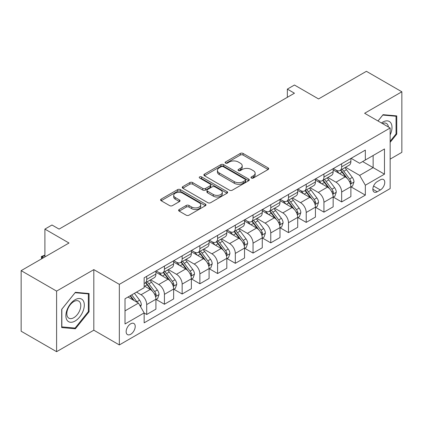 <?xml version="1.0" encoding="UTF-8"?>
<svg xmlns="http://www.w3.org/2000/svg" width="423" height="423" viewBox="0 0 423 423"><rect width="100%" height="100%" fill="white"/><g stroke="black" fill="none" stroke-linecap="round" stroke-linejoin="round"><path stroke-width="0.63" d="M251.384 178.041A1.38 0.793 0 0 0 253.329 178.041L268.119 169.507A1.967 1.137 0 0 0 268.695 168.703A1.967 1.137 0 0 0 268.119 167.899L243.066 153.433A1.967 1.137 0 0 0 240.285 153.433L225.496 161.972A1.38 0.793 0 0 0 225.094 162.532A1.38 0.793 0 0 0 225.496 163.098A1.38 0.793 0 0 0 227.442 163.098L229.356 161.993A6.297 3.638 0 0 1 238.265 161.993L240.354 163.199A6.297 3.638 0 0 1 242.199 165.768A6.297 3.638 0 0 1 240.354 168.338L238.44 169.443A1.38 0.793 0 0 0 238.038 170.009A1.38 0.793 0 0 0 238.44 170.569A1.38 0.793 0 0 0 240.386 170.569L242.3 169.464A6.297 3.638 0 0 1 251.209 169.464L253.298 170.67A6.297 3.638 0 0 1 255.143 173.24A6.297 3.638 0 0 1 253.298 175.815L251.384 176.92A1.38 0.793 0 0 0 250.976 177.48A1.38 0.793 0 0 0 251.384 178.041L251.384 176.92M130.681 334.292A6.419 3.707 120 0 0 134.874 328.634A6.419 3.707 120 0 0 133.89 323.495A6.419 3.707 120 0 0 130.681 323.812A6.419 3.707 120 0 0 126.488 329.469A6.419 3.707 120 0 0 127.471 334.609A6.419 3.707 120 0 0 130.681 334.292M179.188 209.522A1.967 1.137 0 0 0 178.612 210.326A1.967 1.137 0 0 0 179.188 211.125L186.215 215.185A1.967 1.137 0 0 0 188.996 215.185L205.419 205.705A1.967 1.137 0 0 0 205.996 204.901A1.967 1.137 0 0 0 205.419 204.098L180.367 189.631A1.967 1.137 0 0 0 177.586 189.631L161.163 199.117A1.967 1.137 0 0 0 160.587 199.92A1.967 1.137 0 0 0 161.163 200.724L169.655 205.626A1.967 1.137 0 0 0 172.436 205.626L179.463 201.565A1.967 1.137 0 0 0 180.039 200.761A1.967 1.137 0 0 0 179.463 199.957L175.254 197.525A5.266 3.04 0 0 1 173.71 195.378A5.266 3.04 0 0 1 176.962 192.571A5.266 3.04 0 0 1 182.699 193.226L199.191 202.749A5.266 3.04 0 0 1 200.735 204.901A5.266 3.04 0 0 1 197.483 207.709A5.266 3.04 0 0 1 191.746 207.048L188.996 205.462A1.967 1.137 0 0 0 186.215 205.462L179.188 209.522L179.188 211.125M390.154 159.111L401.85 152.354L401.85 91.78L366.403 71.313L318.551 98.94L294.445 85.023L287.354 89.121L294.445 93.213L59.077 229.102L51.987 225.004L44.901 229.102L44.901 256.93M56.597 291.109L56.597 351.687L93.816 330.199L93.816 269.62L56.597 291.109L21.15 270.646L69.002 243.014L44.901 229.102M93.816 269.62L119.339 284.356L390.154 128L390.154 188.579L119.339 344.935L119.339 284.356M401.85 91.78L364.631 113.269L390.154 128M229.499 190.197A1.967 1.137 0 0 0 232.28 190.197L248.703 180.716A1.967 1.137 0 0 0 249.279 179.912A1.967 1.137 0 0 0 248.703 179.109L223.651 164.642A1.967 1.137 0 0 0 220.869 164.642L204.446 174.123A1.967 1.137 0 0 0 203.87 174.926A1.967 1.137 0 0 0 204.446 175.73L229.499 190.197M200.195 178.342A1.38 0.793 0 0 1 201.591 178.532L201.591 176.899L227.061 191.603A1.967 1.137 0 0 1 227.637 192.407A1.967 1.137 0 0 1 227.061 193.211L210.638 202.691A1.967 1.137 0 0 1 207.857 202.691L182.805 188.224L182.805 186.622A1.967 1.137 0 0 0 182.228 187.426A1.967 1.137 0 0 0 182.805 188.224M182.805 186.622L189.832 182.562A1.967 1.137 0 0 1 192.618 182.562L202.776 188.425A1.967 1.137 0 0 0 205.557 188.425L210.22 185.734A1.967 1.137 0 0 0 210.797 184.93A1.967 1.137 0 0 0 210.22 184.127L199.645 178.025A1.38 0.793 0 0 1 199.238 177.459A1.38 0.793 0 0 1 200.09 176.724A1.38 0.793 0 0 1 201.591 176.899M56.597 351.687L21.15 331.22L21.15 270.646M380.367 179.823L377.247 181.62A6.218 3.59 120 0 0 373.186 187.098A6.218 3.59 120 0 0 374.144 192.079A6.218 3.59 120 0 0 377.247 191.772L380.367 189.969A6.218 3.59 120 0 0 384.428 184.491A6.218 3.59 120 0 0 383.476 179.511A6.218 3.59 120 0 0 380.367 179.823M351.09 158.329L359.666 163.283L365.34 160.01L365.34 150.107L144.153 277.805L144.153 287.714L125.007 298.765L125.007 323.976L144.153 312.925L144.153 322.828L365.34 195.13L365.34 185.221L359.666 175.402L345.57 167.259M365.34 160.01L384.481 148.959L384.481 174.17L365.34 185.221M93.816 330.199L119.339 344.935M287.354 89.121L287.354 97.306M362.643 161.565L373.139 167.624L373.139 155.505L384.481 148.959M359.666 175.402L373.139 167.624L384.481 174.17M125.007 310.879L138.48 303.101L127.989 297.046M144.153 313.009L146.702 314.479L146.702 304.576A8.021 4.632 -120 0 0 141.033 294.752L136.492 292.134M146.702 314.479L155.918 309.16L155.918 299.257A8.021 4.632 -120 0 0 150.25 289.432L144.153 285.911M156.129 299.458L164.425 304.248L164.425 294.345A8.021 4.632 -120 0 0 158.757 284.52L150.609 279.82M164.425 304.248L173.642 298.929L173.642 289.02A8.021 4.632 -120 0 0 167.973 279.201L155.918 272.243M173.853 289.226L182.149 294.017L182.149 284.108A8.021 4.632 -120 0 0 176.481 274.289L168.333 269.583M182.149 294.017L191.365 288.692L191.365 278.789A8.021 4.632 -120 0 0 185.697 268.965L173.642 262.006M191.577 278.995L199.873 283.785L199.873 273.877A8.021 4.632 -120 0 0 194.199 264.052L186.057 259.352M199.873 283.785L209.089 278.461L209.089 268.557A8.021 4.632 -120 0 0 203.421 258.733L191.365 251.775M209.3 268.764L217.596 273.549L217.596 263.645A8.021 4.632 -120 0 0 211.923 253.821L203.78 249.121M217.596 273.549L226.813 268.23L226.813 258.326A8.021 4.632 -120 0 0 221.139 248.502L209.089 241.544M227.024 258.527L235.32 263.318L235.32 253.414A8.021 4.632 -120 0 0 229.647 243.59L221.504 238.889M235.32 263.318L244.536 257.998L244.536 248.09A8.021 4.632 -120 0 0 238.863 238.271L226.813 231.312M244.748 248.296L253.044 253.086L253.044 243.183A8.021 4.632 -120 0 0 247.37 233.359L239.228 228.658M253.044 253.086L262.26 247.767L262.26 237.858A8.021 4.632 -120 0 0 256.587 228.034L244.536 221.076M262.471 238.064L270.768 242.855L270.768 232.946A8.021 4.632 -120 0 0 265.094 223.122L256.951 218.421M270.768 242.855L279.984 237.53L279.984 227.627A8.021 4.632 -120 0 0 274.31 217.803L262.26 210.844M280.195 227.833L288.491 232.618L288.491 222.715A8.021 4.632 -120 0 0 282.818 212.891L274.675 208.19M288.491 232.618L297.707 227.299L297.707 217.396A8.021 4.632 -120 0 0 292.034 207.571L279.984 200.613M297.919 217.596L306.215 222.387L306.215 212.483A8.021 4.632 -120 0 0 300.542 202.659L292.399 197.959M306.215 222.387L315.431 217.068L315.431 207.159A8.021 4.632 -120 0 0 309.758 197.34L297.707 190.382M315.643 207.365L323.939 212.156L323.939 202.252A8.021 4.632 -120 0 0 318.265 192.428L310.122 187.727M323.939 212.156L333.155 206.836L333.155 196.928A8.021 4.632 -120 0 0 327.481 187.103L315.431 180.145M333.366 197.134L341.662 201.924L341.662 192.016A8.021 4.632 -120 0 0 335.989 182.197L327.846 177.491M341.662 201.924L350.879 196.6L350.879 186.696A8.021 4.632 -120 0 0 345.205 176.872L333.155 169.914M333.366 168.566L335.989 170.078A8.021 4.632 -120 0 0 340.002 170.474A8.021 4.632 -120 0 0 341.662 166.805L341.662 163.775M315.643 178.797L318.265 180.309A8.021 4.632 -120 0 0 322.278 180.711A8.021 4.632 -120 0 0 323.939 177.036L323.939 174.006M297.919 189.028L300.542 190.546A8.021 4.632 -120 0 0 304.555 190.942A8.021 4.632 -120 0 0 306.215 187.267L306.215 184.238M280.195 199.259L282.818 200.777A8.021 4.632 -120 0 0 286.831 201.174A8.021 4.632 -120 0 0 288.491 197.504L288.491 194.474M262.471 209.496L265.094 211.008A8.021 4.632 -120 0 0 269.107 211.405A8.021 4.632 -120 0 0 270.768 207.735L270.768 204.706M244.748 219.727L247.37 221.24A8.021 4.632 -120 0 0 251.384 221.636A8.021 4.632 -120 0 0 253.044 217.967L253.044 214.937M227.024 229.959L229.647 231.476A8.021 4.632 -120 0 0 233.66 231.873A8.021 4.632 -120 0 0 235.32 228.198L235.32 225.168M209.3 240.19L211.923 241.707A8.021 4.632 -120 0 0 215.936 242.104A8.021 4.632 -120 0 0 217.596 238.435L217.596 235.405M191.577 250.427L194.199 251.939A8.021 4.632 -120 0 0 198.213 252.335A8.021 4.632 -120 0 0 199.873 248.666L199.873 245.636M173.853 260.658L176.481 262.17A8.021 4.632 -120 0 0 180.489 262.567A8.021 4.632 -120 0 0 182.149 258.897L182.149 255.867M156.129 270.889L158.757 272.401A8.021 4.632 -120 0 0 162.765 272.803A8.021 4.632 -120 0 0 164.425 269.128L164.425 266.099M351.09 186.903L365.34 195.13M340.002 170.474L349.218 165.155A8.021 4.632 -120 0 0 350.879 161.486L350.879 158.456M322.278 180.711L331.495 175.386A8.021 4.632 -120 0 0 333.155 171.717L333.155 168.687M304.555 190.942L313.771 185.618A8.021 4.632 -120 0 0 315.431 181.948L315.431 178.918M286.831 201.174L296.047 195.854A8.021 4.632 -120 0 0 297.707 192.179L297.707 189.15M269.107 211.405L278.323 206.086A8.021 4.632 -120 0 0 279.984 202.411L279.984 199.386M251.384 221.636L260.6 216.317A8.021 4.632 -120 0 0 262.26 212.647L262.26 209.618M233.66 231.873L242.876 226.548A8.021 4.632 -120 0 0 244.536 222.879L244.536 219.849M215.936 242.104L225.152 236.785A8.021 4.632 -120 0 0 226.813 233.11L226.813 230.08M198.213 252.335L207.429 247.016A8.021 4.632 -120 0 0 209.089 243.341L209.089 240.317M180.489 262.567L189.705 257.247A8.021 4.632 -120 0 0 191.365 253.578L191.365 250.548M162.765 272.803L171.981 267.479A8.021 4.632 -120 0 0 173.642 263.809L173.642 260.78M144.153 283.357A8.021 4.632 -120 0 0 145.041 283.035L154.258 277.715A8.021 4.632 -120 0 0 155.918 274.041L155.918 271.011M145.041 283.035A8.021 4.632 -120 0 0 146.702 279.36L146.702 276.335M138.48 303.101L144.153 312.925M390.154 142.34L396.748 134.139L396.748 115.891L383.064 114.67L377.993 120.978M61.7 327.571L75.384 328.793L89.068 311.772L89.068 293.53L75.384 292.309L61.7 309.329L61.7 327.571M396.039 133.726L396.748 134.139M88.359 311.365L89.068 311.772M73.94 327.957L75.384 328.793M251.934 178.236L253.298 177.449A6.297 3.638 0 0 0 255.143 174.879L255.143 173.24M242.199 165.768L242.199 167.408A6.297 3.638 0 0 1 240.354 169.977L238.99 170.765M268.092 169.523L243.066 155.072A1.967 1.137 0 0 0 240.285 155.072L226.046 163.294M248.676 180.727L223.651 166.281A1.967 1.137 0 0 0 220.869 166.281L204.473 175.746M245.224 180.473A1.38 0.793 0 0 0 245.626 179.912A1.38 0.793 0 0 0 245.224 179.347L223.233 166.651A1.38 0.793 0 0 0 221.287 166.651L219.267 167.82A6.297 3.638 0 0 0 217.422 170.39A6.297 3.638 0 0 0 219.267 172.959L234.3 181.636A6.297 3.638 0 0 0 243.204 181.636L245.224 180.473L245.224 182.112A1.38 0.793 0 0 0 245.626 181.546L245.626 179.912M217.422 170.39L217.422 172.029A6.297 3.638 0 0 0 219.267 174.599L219.267 172.959M245.224 182.112L243.204 183.275A6.297 3.638 0 0 1 234.3 183.275L219.267 174.599M182.831 188.24L189.832 184.201L189.832 182.562M210.797 184.93L210.797 186.569A1.967 1.137 0 0 1 210.22 187.373L205.557 190.064A1.967 1.137 0 0 1 202.776 190.064L192.618 184.201A1.967 1.137 0 0 0 189.832 184.201M201.591 178.532L227.035 193.226M213.319 194.517A5.266 3.04 0 0 0 219.056 195.172A5.266 3.04 0 0 0 222.308 192.365A5.266 3.04 0 0 0 220.764 190.218L214.953 186.86A1.967 1.137 0 0 0 212.172 186.86L207.508 189.552A1.967 1.137 0 0 0 206.932 190.355A1.967 1.137 0 0 0 207.508 191.159L213.319 194.517L213.319 196.15A5.266 3.04 0 0 0 219.056 196.811A5.266 3.04 0 0 0 222.308 194.004L222.308 192.365M206.932 190.355L206.932 191.994A1.967 1.137 0 0 0 207.508 192.798L207.508 191.159M213.319 196.15L207.508 192.798M200.735 204.901L200.735 206.535A5.266 3.04 0 0 1 197.483 209.348A5.266 3.04 0 0 1 191.746 208.687L188.996 207.101A1.967 1.137 0 0 0 186.215 207.101L179.209 211.14M173.71 195.378L173.71 197.018A5.266 3.04 0 0 0 175.254 199.164L175.254 197.525M179.437 201.581L175.254 199.164M205.393 205.721L180.367 191.27A1.967 1.137 0 0 0 177.586 191.27L161.189 200.735M350.879 187.024L352.581 186.041L353.998 181.948A5.314 3.067 -120 0 0 352.301 177.422L346.506 169.692A15.339 8.857 -120 0 0 344.835 167.688M339.072 173.33A15.339 8.857 -120 0 0 335.931 170.046M350.392 183.767L351.011 183.101L351.127 182.176A5.314 3.067 -120 0 0 349.604 178.977L343.814 171.246A15.339 8.857 -120 0 0 342.138 169.242M340.711 170.067A12.732 7.35 60 0 1 342.804 172.441L347.706 178.987M340.436 170.22A15.339 8.857 60 0 1 342.112 172.23L345.961 177.369M333.155 197.255L334.857 196.272L336.274 192.179A5.314 3.067 -120 0 0 334.577 187.659L328.782 179.923A15.339 8.857 -120 0 0 327.111 177.919M321.348 183.566A15.339 8.857 -120 0 0 318.207 180.277M332.668 194.004L333.287 193.332L333.403 192.407A5.314 3.067 -120 0 0 331.881 189.213L326.091 181.478A15.339 8.857 -120 0 0 324.415 179.474M322.987 180.298A12.732 7.35 60 0 1 325.081 182.673L329.982 189.218M322.712 180.457A15.339 8.857 60 0 1 324.388 182.461L328.237 187.601M315.431 207.487L317.134 206.509L318.551 202.411A5.314 3.067 -120 0 0 316.853 197.89L311.058 190.154A15.339 8.857 -120 0 0 309.387 188.15M303.624 193.797A15.339 8.857 -120 0 0 300.483 190.509M314.945 204.235L315.563 203.569L315.68 202.638A5.314 3.067 -120 0 0 314.157 199.445L308.367 191.709A15.339 8.857 -120 0 0 306.691 189.705M305.263 190.53A12.732 7.35 60 0 1 307.357 192.904L312.259 199.45M304.988 190.688A15.339 8.857 60 0 1 306.664 192.692L310.514 197.832M297.707 217.723L299.41 216.74L300.827 212.647A5.314 3.067 -120 0 0 299.13 208.121L293.335 200.386A15.339 8.857 -120 0 0 291.664 198.382M285.9 204.029A15.339 8.857 -120 0 0 282.76 200.74M297.221 214.466L297.84 213.8L297.956 212.875A5.314 3.067 -120 0 0 296.438 209.676L290.643 201.945A15.339 8.857 -120 0 0 288.967 199.936M287.54 200.761A12.732 7.35 60 0 1 289.633 203.14L294.535 209.681M287.27 200.92A15.339 8.857 60 0 1 288.941 202.924L292.795 208.068M279.984 227.955L281.686 226.971L283.103 222.879A5.314 3.067 -120 0 0 281.406 218.353L275.611 210.622A15.339 8.857 -120 0 0 273.94 208.613M268.177 214.26A15.339 8.857 -120 0 0 265.036 210.977M279.497 224.698L280.116 224.031L280.232 223.106A5.314 3.067 -120 0 0 278.715 219.907L272.92 212.177A15.339 8.857 -120 0 0 271.243 210.173M269.816 210.992A12.732 7.35 60 0 1 271.91 213.372L276.811 219.918M269.546 211.151A15.339 8.857 60 0 1 271.217 213.16L275.072 218.3M390.154 134.879A13.034 7.524 120 0 0 390.762 122.823A13.034 7.524 120 0 0 381.456 122.982M388.409 126.995A9.866 5.7 120 0 0 387.531 124.489A9.866 5.7 120 0 0 386.421 123.458A9.866 5.7 120 0 0 382.366 123.505M382.752 115.056L396.039 116.256L396.039 133.932L390.154 141.256M395.156 115.749L396.039 116.256M378.019 120.999L382.778 115.072M75.098 299.743A13.034 7.524 120 0 0 65.882 315.706A13.034 7.524 120 0 0 75.098 321.031A13.034 7.524 120 0 0 84.314 305.068A13.034 7.524 120 0 0 75.098 299.743M73.808 301.583A9.866 5.7 120 0 0 67.363 310.281A9.866 5.7 120 0 0 68.875 318.186A9.866 5.7 120 0 0 73.808 317.699A9.866 5.7 120 0 0 80.254 309.002A9.866 5.7 120 0 0 78.741 301.097A9.866 5.7 120 0 0 73.808 301.583M88.359 311.571L75.098 328.063L61.843 326.879L61.843 309.202L75.098 292.711L88.359 293.895L88.359 311.571M87.476 293.388L88.359 293.895M262.26 238.186L263.963 237.203L265.38 233.11A5.314 3.067 -120 0 0 263.682 228.584L257.887 220.854A15.339 8.857 -120 0 0 256.216 218.85M250.453 224.497A15.339 8.857 -120 0 0 247.312 221.208M261.774 234.934L262.392 234.263L262.509 233.337A5.314 3.067 -120 0 0 260.991 230.144L255.196 222.408A15.339 8.857 -120 0 0 253.52 220.404M252.092 221.229A12.732 7.35 60 0 1 254.186 223.603L259.088 230.149M251.822 221.388A15.339 8.857 60 0 1 253.493 223.392L257.348 228.531M244.536 248.417L246.239 247.439L247.656 243.341A5.314 3.067 -120 0 0 245.959 238.821L240.164 231.085A15.339 8.857 -120 0 0 238.493 229.081M232.729 234.728A15.339 8.857 -120 0 0 229.589 231.439M244.05 245.166L244.668 244.499L244.785 243.569A5.314 3.067 -120 0 0 243.267 240.375L237.472 232.639A15.339 8.857 -120 0 0 235.796 230.635M234.368 231.46A12.732 7.35 60 0 1 236.462 233.834L241.364 240.38M234.099 231.619A15.339 8.857 60 0 1 235.77 233.623L239.624 238.762M226.813 258.654L228.515 257.67L229.932 253.578A5.314 3.067 -120 0 0 228.235 249.052L222.445 241.316A15.339 8.857 -120 0 0 220.769 239.312M215.006 244.959A15.339 8.857 -120 0 0 211.865 241.67M226.331 255.397L226.945 254.731L227.061 253.805A5.314 3.067 -120 0 0 225.544 250.606L219.749 242.871A15.339 8.857 -120 0 0 218.072 240.867M216.65 241.692A12.732 7.35 60 0 1 218.739 244.071L223.64 250.612M216.375 241.85A15.339 8.857 60 0 1 218.046 243.854L221.901 248.999M209.089 268.885L210.791 267.902L212.209 263.809A5.314 3.067 -120 0 0 210.511 259.283L204.721 251.553A15.339 8.857 -120 0 0 203.045 249.544M197.282 255.191A15.339 8.857 -120 0 0 194.141 251.907M208.608 265.628L209.221 264.962L209.337 264.037A5.314 3.067 -120 0 0 207.82 260.838L202.025 253.107A15.339 8.857 -120 0 0 200.354 251.103M198.926 251.923A12.732 7.35 60 0 1 201.015 254.302L205.916 260.848M198.651 252.082A15.339 8.857 60 0 1 200.322 254.086L204.177 259.23M191.365 279.117L193.068 278.133L194.485 274.041A5.314 3.067 -120 0 0 192.788 269.514L186.998 261.784A15.339 8.857 -120 0 0 185.322 259.78M179.558 265.422A15.339 8.857 -120 0 0 176.417 262.138M190.884 275.865L191.497 275.193L191.614 274.268A5.314 3.067 -120 0 0 190.096 271.074L184.301 263.339A15.339 8.857 -120 0 0 182.63 261.335M181.203 262.16A12.732 7.35 60 0 1 183.291 264.534L188.193 271.08M180.928 262.318A15.339 8.857 60 0 1 182.599 264.322L186.453 269.462M173.642 289.348L175.344 288.37L176.761 284.272A5.314 3.067 -120 0 0 175.064 279.751L169.274 272.015A15.339 8.857 -120 0 0 167.598 270.011M161.835 275.659A15.339 8.857 -120 0 0 158.699 272.37M173.16 286.096L173.779 285.43L173.895 284.499A5.314 3.067 -120 0 0 172.373 281.306L166.577 273.57A15.339 8.857 -120 0 0 164.907 271.566M163.479 272.391A12.732 7.35 60 0 1 165.567 274.765L170.469 281.311M163.204 272.549A15.339 8.857 60 0 1 164.875 274.553L168.729 279.693M155.918 299.584L157.62 298.601L159.037 294.508A5.314 3.067 -120 0 0 157.34 289.982L151.55 282.247A15.339 8.857 -120 0 0 149.874 280.243M155.437 296.327L156.055 295.661L156.172 294.731A5.314 3.067 -120 0 0 154.649 291.537L148.854 283.801A15.339 8.857 -120 0 0 147.183 281.797M145.755 282.622A12.732 7.35 60 0 1 147.844 285.002L152.745 291.542M145.48 282.781A15.339 8.857 60 0 1 147.151 284.785L151.006 289.929M140.605 306.786L141.314 304.74A5.314 3.067 -120 0 0 139.616 300.214L134.451 293.313M137.406 302.482A5.314 3.067 -120 0 0 136.925 301.768L131.754 294.868M130.421 295.635L134.139 300.594M130.051 295.851L133.203 300.055M44.901 255.376L42.136 256.973L43.479 257.75M41.544 258.871L41.354 256.523L44.901 255.138M41.354 256.523L42.136 256.973L42.136 258.527M141.033 294.752L150.25 289.432M158.757 284.52L167.973 279.201M176.481 274.289L185.697 268.965M194.199 264.052L203.421 258.733M211.923 253.821L221.139 248.502M229.647 243.59L238.863 238.271M247.37 233.359L256.587 228.034M265.094 223.122L274.31 217.803M282.818 212.891L292.034 207.571M300.542 202.659L309.758 197.34M318.265 192.428L327.481 187.103M335.989 182.197L345.205 176.872M341.662 166.805L350.879 161.486M341.662 192.016L350.879 186.696M323.939 202.252L333.155 196.928M323.939 177.036L333.155 171.717M306.215 212.483L315.431 207.159M306.215 187.267L315.431 181.948M288.491 222.715L297.707 217.396M288.491 197.504L297.707 192.179M270.768 232.946L279.984 227.627M270.768 207.735L279.984 202.411M253.044 243.183L262.26 237.858M253.044 217.967L262.26 212.647M235.32 253.414L244.536 248.09M235.32 228.198L244.536 222.879M217.596 263.645L226.813 258.326M217.596 238.435L226.813 233.11M199.873 273.877L209.089 268.557M199.873 248.666L209.089 243.341M182.149 284.108L191.365 278.789M182.149 258.897L191.365 253.578M164.425 294.345L173.642 289.02M164.425 269.128L173.642 263.809M146.702 304.576L155.918 299.257M146.702 279.36L155.918 274.041M373.572 186.046L380.367 189.969M372.853 189.234L377.247 191.772M253.298 177.449L253.298 175.815M238.44 170.569L238.44 169.443M240.354 169.977L240.354 168.338M225.496 163.098L225.496 161.972M240.285 155.072L240.285 153.433M243.066 155.072L243.066 153.433M268.119 169.507L268.119 167.899M204.446 175.73L204.446 174.123M220.869 166.281L220.869 164.642M223.651 166.281L223.651 164.642M248.703 180.716L248.703 179.109M234.3 183.275L234.3 181.636M243.204 183.275L243.204 181.636M192.618 184.201L192.618 182.562M202.776 190.064L202.776 188.425M205.557 190.064L205.557 188.425M210.22 187.373L210.22 185.734M227.061 193.211L227.061 191.603M186.215 207.101L186.215 205.462M188.996 207.101L188.996 205.462M191.746 208.687L191.746 207.048M179.463 201.565L179.463 199.957M161.163 200.724L161.163 199.117M177.586 191.27L177.586 189.631M180.367 191.27L180.367 189.631M205.419 205.705L205.419 204.098M350.482 184.063L353.961 182.049M343.814 171.246L346.506 169.692M339.637 173.657L342.112 172.23M349.604 178.977L352.301 177.422M349.187 181.055L351.127 182.176M332.758 194.294L336.237 192.285M326.091 181.478L328.782 179.923M321.914 183.889L324.388 182.461M331.881 189.213L334.577 187.659M331.463 191.286L333.403 192.407M315.035 204.526L318.514 202.517M308.367 191.709L311.058 190.154M304.19 194.12L306.664 192.692M314.157 199.445L316.853 197.89M313.739 201.517L315.68 202.638M297.311 214.757L300.79 212.748M290.643 201.945L293.335 200.386M286.466 204.357L288.941 202.924M296.438 209.676L299.13 208.121M296.015 211.754L297.956 212.875M279.587 224.988L283.066 222.979M272.92 212.177L275.611 210.622M268.742 214.588L271.217 213.16M278.715 219.907L281.406 218.353M278.292 221.985L280.232 223.106M261.863 235.225L265.343 233.216M255.196 222.408L257.887 220.854M251.019 224.819L253.493 223.392M260.991 230.144L263.682 228.584M260.568 232.216L262.509 233.337M244.14 245.456L247.619 243.447M237.472 232.639L240.164 231.085M233.295 235.051L235.77 233.623M243.267 240.375L245.959 238.821M242.844 242.448L244.785 243.569M226.416 255.688L229.895 253.678M219.749 242.871L222.445 241.316M215.571 245.287L218.046 243.854M225.544 250.606L228.235 249.052M225.121 252.679L227.061 253.805M208.692 265.919L212.172 263.91M202.025 253.107L204.721 251.553M197.848 255.518L200.322 254.086M207.82 260.838L210.511 259.283M207.397 262.916L209.337 264.037M190.969 276.156L194.448 274.146M184.301 263.339L186.998 261.784M180.124 265.75L182.599 264.322M190.096 271.074L192.788 269.514M189.673 273.147L191.614 274.268M173.245 286.387L176.724 284.378M166.577 273.57L169.274 272.015M162.4 275.981L164.875 274.553M172.373 281.306L175.064 279.751M171.95 283.378L173.895 284.499M155.521 296.618L159.006 294.609M148.854 283.801L151.55 282.247M144.677 286.218L147.151 284.785M154.649 291.537L157.34 289.982M154.226 293.61L156.172 294.731M139.934 305.618L141.282 304.84M136.925 301.768L139.616 300.214"/></g></svg>

